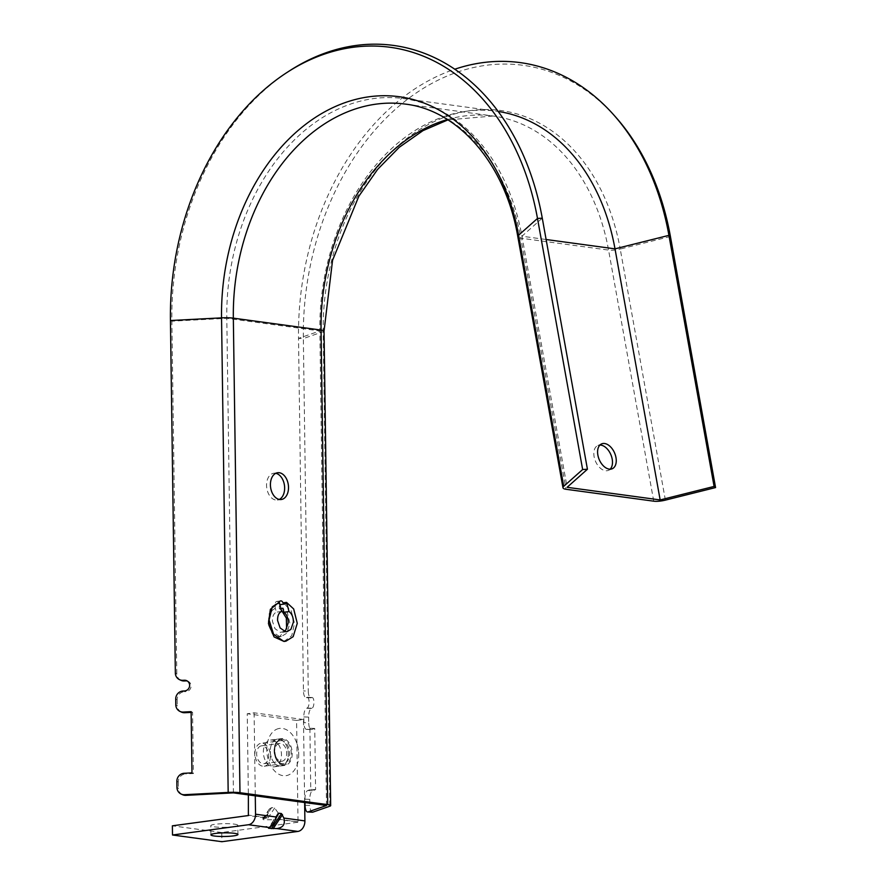 <?xml version="1.0" encoding="UTF-8"?>
<svg xmlns="http://www.w3.org/2000/svg" width="886" height="886" viewBox="0 0 886 886"><rect width="100%" height="100%" fill="white"/><g stroke="black" fill="none" stroke-linecap="round" stroke-linejoin="round"><path stroke-width="0.66" stroke-dasharray="4.43 3.32" d="M279.5 765.903A13.511 8.949 82.3 0 0 281.117 765.903A13.511 8.949 82.3 0 0 288.304 752.524A13.511 8.949 82.3 0 0 279.123 739.123A13.511 8.949 82.3 0 0 277.495 739.123A13.511 8.949 82.3 0 0 270.319 752.502A13.511 8.949 82.3 0 0 279.5 765.903A13.511 8.949 82.3 0 0 281.117 765.903A13.511 8.949 82.3 0 0 288.304 752.524A13.511 8.949 82.3 0 0 279.123 739.123A13.511 8.949 82.3 0 0 277.495 739.123A13.511 8.949 82.3 0 0 270.319 752.502A13.511 8.949 82.3 0 0 279.5 765.903M272.235 740.054A13.511 8.949 -97.7 0 1 281.416 753.454A13.511 8.949 -97.7 0 1 274.239 766.833A13.511 8.949 -97.7 0 1 272.611 766.833A13.511 8.949 -97.7 0 1 263.43 753.432A13.511 8.949 -97.7 0 1 270.618 740.054A13.511 8.949 -97.7 0 1 272.235 740.054M234.336 824.135A13.511 1.816 -0.8 0 1 237.813 825.298A13.511 1.816 -0.8 0 1 229.164 827.114A13.511 1.816 -0.8 0 1 214.268 826.837A13.511 1.816 -0.8 0 1 210.79 825.674A13.511 1.816 -0.8 0 1 219.44 823.858A13.511 1.816 -0.8 0 1 234.336 824.135M304.64 802.539L303.488 719.521L296.6 720.451L298.017 821.831L279.478 819.771L278.193 812.971L274.671 808.021L271.703 807.611L269.377 808.962L266.631 818.022L248.368 815.552M279.478 819.771L263.585 819.783L263.474 818.852L266.631 818.022M271.703 807.611L263.585 819.783L263.474 818.852L268.303 811.631M303.488 719.521L254.116 712.82L247.238 713.751L248.368 794.897M254.116 712.82L255.279 795.838M297.74 822.252L221.744 832.519L221.877 841.7M296.6 720.451L247.238 713.751M221.744 832.519L172.371 825.818M279.145 743.476A8.993 5.958 82.3 0 0 274.848 753.399A8.993 5.958 82.3 0 0 281.914 761.24A8.993 5.958 82.3 0 0 282.28 761.174A8.993 5.958 82.3 0 0 286.577 751.25A8.993 5.958 82.3 0 0 279.511 743.409A8.993 5.958 82.3 0 0 279.145 743.476M261.115 745.912A8.993 5.958 82.3 0 0 256.818 755.836A8.993 5.958 82.3 0 0 263.884 763.677A8.993 5.958 82.3 0 0 264.238 763.61A8.993 5.958 82.3 0 0 268.536 753.687A8.993 5.958 82.3 0 0 261.47 745.846A8.993 5.958 82.3 0 0 261.115 745.912M278.603 728.591A23.844 15.782 82.3 0 0 267.328 755.603A23.844 15.782 82.3 0 0 286.898 775.505A23.844 15.782 82.3 0 0 298.682 756.234A23.844 15.782 82.3 0 0 296.998 743.786A23.844 15.782 82.3 0 0 278.603 728.591M264.692 766.157A11.584 7.664 82.3 0 0 270.219 753.388A11.584 7.664 82.3 0 0 261.126 743.288A11.584 7.664 82.3 0 0 260.661 743.365A11.584 7.664 82.3 0 0 255.124 756.135A11.584 7.664 82.3 0 0 264.227 766.235A11.584 7.664 82.3 0 0 264.692 766.157M181.453 712.1A7.719 7.365 114.5 0 1 177.233 705.455L175.793 704.802M176.868 781.319L178.296 781.973A7.719 7.365 114.5 0 1 185.617 773.932L184.177 773.279M182.605 794.731A7.719 7.365 114.5 0 1 178.385 788.086L176.945 787.433M312.448 812.196A7.719 2.868 92.3 0 1 309.878 805.485L305.039 805.285M170.433 320.533L171.862 321.186L226.805 318.318L319.857 330.943L298.516 338.386L303.444 690.903A7.719 2.868 -87.7 0 0 306.013 697.614A7.719 2.868 -87.7 0 0 306.434 697.548L307.01 697.348A5.405 2.005 92.3 0 1 307.298 697.304A5.405 2.005 92.3 0 1 309.103 702A5.405 2.005 92.3 0 1 307.154 708.058L306.578 708.257A7.719 2.868 -87.7 0 0 303.809 716.918L303.887 722.655A7.719 2.868 -87.7 0 0 306.456 729.366A7.719 2.868 -87.7 0 0 306.877 729.3L309.901 728.248L310.753 789.448L307.73 790.511A7.719 2.868 -87.7 0 0 304.95 799.161L305.005 802.583M304.95 799.161L309.79 799.36A7.719 2.868 92.3 0 1 312.57 790.7L315.593 789.647L314.74 728.436L311.706 729.499A7.719 2.868 92.3 0 1 311.296 729.566A7.719 2.868 92.3 0 1 308.727 722.854L303.887 722.655M180.999 680.348A7.719 7.365 114.5 0 1 176.79 673.703L175.35 673.05M175.716 699.065L177.156 699.718A7.719 7.365 114.5 0 1 184.465 691.678L183.037 691.025M303.809 716.918L308.638 717.106A7.719 2.868 92.3 0 1 311.418 708.457L311.994 708.257A5.405 2.005 -87.7 0 0 313.943 702.199A5.405 2.005 -87.7 0 0 312.138 697.503A5.405 2.005 -87.7 0 0 311.85 697.548L311.263 697.747A7.719 2.868 92.3 0 1 310.853 697.814A7.719 2.868 92.3 0 1 308.273 691.102L303.444 690.903M284.317 631.386L280.408 632.382L274.992 628.706L272.434 621.241C272.301 616.434 273.641 613.4 276.465 612.137L275.225 608.15L275.169 604.186A3.09 2.049 82.3 0 1 276.831 601.406A3.09 2.049 82.3 0 1 279.311 604.75L279.367 608.704L281.172 609.812M286.621 628.783L279.433 636.79L272.224 633.59L268.026 623.988L269.266 613.5L275.225 608.15M280.818 608.516L279.367 608.704M275.347 608.128L270.95 611.307L268.713 621.008L272.146 631.474L279.511 636.547L281.36 636.536L286.765 633.213L289.921 623.39L287.396 612.802L282.889 608.239M279.311 602.347L279.234 602.358A3.09 2.049 -97.7 0 1 279.234 602.347L278.725 602.414M281.626 611.44L276.465 612.137M309.901 728.248L314.74 728.436M310.753 789.448L315.593 789.647M187.378 681.057A5.405 5.15 114.5 0 1 185.949 691.601L184.465 691.678M191.132 712.388L192.561 712.311L193.414 773.522L185.617 773.932M193.414 773.522L191.974 772.869M192.561 712.311L191.121 711.657M610.166 469.181A13.511 8.362 -113 0 1 608.438 470.355A13.511 8.362 -113 0 1 605.459 470.721A13.511 8.362 -113 0 1 594.65 458.959A13.511 8.362 -113 0 1 597.862 445.481A13.511 8.362 -113 0 1 599.911 445.06M275.767 473.312A13.511 8.949 82.3 0 0 275.413 473.257A13.511 8.949 82.3 0 0 273.785 473.246A13.511 8.949 82.3 0 0 266.608 486.624A13.511 8.949 82.3 0 0 275.779 500.025A13.511 8.949 82.3 0 0 277.407 500.036A13.511 8.949 82.3 0 0 279.3 499.449M283.365 765.382A13.511 8.949 -97.7 0 1 274.184 751.97A13.511 8.949 -97.7 0 1 281.371 738.603A13.511 8.949 -97.7 0 1 282.988 738.603A13.511 8.949 -97.7 0 1 292.17 752.004A13.511 8.949 -97.7 0 1 284.993 765.382A13.511 8.949 -97.7 0 1 283.365 765.382M326.491 805.496L319.857 330.943A201.355 148.449 97.7 0 1 496.492 111.215A201.355 148.449 97.7 0 1 498.209 111.459M615.416 116.786A250.417 184.631 97.7 0 0 413.086 95.156A250.417 184.631 97.7 0 0 303.355 338.574L298.516 338.386A252.709 186.315 97.7 0 1 454.817 69.208M176.79 673.703L171.862 321.186A252.709 186.315 97.7 0 1 289.844 70.636M233.439 792.87L226.805 318.318A201.355 148.449 97.7 0 1 403.44 98.579A201.355 148.449 97.7 0 1 521.954 236.23L567.106 487.311M178.296 781.973L178.385 788.086M177.156 699.718L177.233 705.455M284.007 641.442L291.738 635.661L294.54 623.345L291.062 610.343L282.955 602.857M309.79 799.36L309.878 805.485M308.638 717.106L308.727 722.854M324.043 331.065A11.584 1.562 -0.8 0 1 323.213 331.663L303.355 338.574L308.273 691.102M277.85 814.046L268.469 828.089M277.196 815.652L269.067 827.823M278.193 812.971L273.375 820.192M274.671 808.021L266.542 820.181M266.907 817.601L248.645 815.131M298.017 821.831L279.754 819.351M283.908 763.555A11.584 7.664 -97.7 0 1 283.442 763.643A11.584 7.664 -97.7 0 1 274.339 753.543A11.584 7.664 -97.7 0 1 279.876 740.774A11.584 7.664 -97.7 0 1 280.341 740.685A11.584 7.664 -97.7 0 1 289.434 750.785A11.584 7.664 -97.7 0 1 283.908 763.555M280.53 739.511A12.736 8.439 82.3 0 0 274.516 753.953A12.736 8.439 82.3 0 0 284.96 764.585A12.736 8.439 82.3 0 0 290.985 750.143A12.736 8.439 82.3 0 0 280.53 739.511M312.57 790.7L307.73 790.511M306.877 729.3L311.706 729.499M306.434 697.548L311.263 697.747M311.418 708.457L306.578 708.257M279.455 603.61L275.169 604.186M307.154 708.058L311.994 708.257M307.01 697.348L311.85 697.548M185.949 691.601L184.521 690.947M517.823 236.684A11.584 3.145 169.8 0 0 520.846 238.19A196.138 144.606 -82.3 0 0 405.411 104.105L493.137 116.022A196.138 144.606 97.7 0 1 608.571 250.096A11.584 3.145 169.8 0 0 620.233 249.044A202.639 149.402 -82.3 0 0 454.95 113.84A202.639 149.402 -82.3 0 0 323.213 331.663L329.836 806.216M447.43 119.555A196.138 144.606 97.7 0 1 493.137 116.022L447.939 119.876M670.414 236.484L620.233 249.044L665.386 500.125M653.724 501.177L608.571 250.096L520.846 238.19L565.999 489.271M542.276 218.166L521.954 236.23L546.119 239.508M274.239 766.833L284.993 765.382M237.946 834.479L237.813 825.298M278.049 813.658L268.369 828.155M269.377 808.962L262.477 819.284M210.912 834.856L210.79 825.674M270.618 740.054L281.371 738.603M264.227 766.235L283.442 763.643C274.848 766.312 270.894 741.416 279.932 740.762L261.126 743.288M263.884 763.677L281.914 761.24M298.682 756.234A35.307 35.307 0 0 0 296.998 743.786M261.47 745.846L279.511 743.409M311.296 729.566L306.456 729.366M310.853 697.814L306.013 697.614M279.433 636.79L281.36 636.536M280.696 600.885L276.831 601.406M307.298 697.304L312.138 697.503M188.12 681.334L186.691 680.681M601.638 443.886L597.862 445.481M273.785 473.246L277.661 472.725M403.44 98.579L496.492 111.215M286.986 631.685L281.814 632.382M277.407 500.036L281.283 499.505M612.204 468.76L608.438 470.355"/><path stroke-width="1.33" d="M234.469 833.316A13.511 1.816 -0.8 0 1 237.946 834.479A13.511 1.816 -0.8 0 1 229.286 836.295A13.511 1.816 -0.8 0 1 214.39 836.019A13.511 1.816 -0.8 0 1 210.912 834.856A13.511 1.816 -0.8 0 1 219.573 833.039A13.511 1.816 -0.8 0 1 234.469 833.316M276.62 817.058L278.824 813.215L281.493 813.569L283.808 818.033C285.491 824.146 283.143 827.657 276.775 828.565L268.735 828.321L269.588 827.59C271.847 826.117 274.195 822.607 276.62 817.058L255.533 814.201A9.657 7.121 97.7 0 1 248.501 824.733L172.504 835L172.371 825.818L248.368 815.552L248.368 794.897M269.067 827.823L268.469 828.089M277.85 814.046L278.824 813.215L277.196 815.652M255.279 795.838L255.533 814.201M304.64 802.539L304.906 820.901A9.657 7.121 97.7 0 1 297.862 831.433L221.877 841.7L172.504 835M184.764 712.721A7.719 7.365 114.5 0 1 181.453 712.1L180.013 711.436A7.719 7.365 -65.5 0 0 183.324 712.067L184.764 712.721L191.132 712.388M305.005 802.583L305.039 805.285A7.719 2.868 -87.7 0 0 307.608 811.997A7.719 2.868 -87.7 0 0 308.029 811.93L312.869 812.13L329.836 806.216A11.584 1.562 179.2 0 0 330.677 805.618A11.584 1.562 179.2 0 0 327.698 804.621L321.064 330.068L233.339 318.152A196.138 144.606 -82.3 0 1 405.411 104.105C458.383 110.218 505.352 163.766 517.823 236.684A11.584 3.145 169.8 0 1 518.576 235.244A202.639 149.402 97.7 0 0 353.292 100.04A202.639 149.402 97.7 0 0 221.544 317.864A11.584 1.562 -0.8 0 1 233.339 318.152L239.973 792.704A11.584 1.562 179.2 0 0 228.178 792.416L221.544 317.864L170.433 320.533L175.35 673.05A7.719 7.365 -65.5 0 0 182.881 680.315L184.321 680.969L185.805 680.891L184.366 680.238A5.405 5.15 -65.5 0 1 189.515 686.55A5.405 5.15 -65.5 0 1 184.521 690.947L183.037 691.025A7.719 7.365 -65.5 0 0 175.716 699.065L175.793 704.802A7.719 7.365 -65.5 0 0 180.013 711.436M183.324 712.067L191.121 711.657L191.974 772.869L184.177 773.279A7.719 7.365 -65.5 0 0 176.868 781.319L176.945 787.433A7.719 7.365 -65.5 0 0 184.476 794.698L228.178 792.416M308.029 811.93L326.491 805.496L233.439 792.87L185.916 795.351A7.719 7.365 114.5 0 1 182.605 794.731L181.165 794.066M312.869 812.13A7.719 2.868 92.3 0 1 312.448 812.196L307.608 811.997M184.321 680.969A7.719 7.365 114.5 0 1 180.999 680.348L179.57 679.684M281.172 609.812L286.344 618.085L286.621 628.783M279.234 602.347A3.09 2.049 -97.7 0 1 280.696 600.885A3.09 2.049 -97.7 0 1 282.955 602.857L286.521 602.38L289.058 611.562L283.897 612.259L282.889 608.239L280.818 608.516M283.897 612.259C286.765 614.419 288.205 617.963 288.205 622.891L285.779 630.024L284.317 631.386M289.058 611.562C291.937 613.721 293.366 617.265 293.377 622.193L290.918 629.359L286.986 631.685L285.536 631.685L280.131 627.964L277.595 620.543C277.462 615.737 278.802 612.702 281.626 611.44L279.311 602.347L272.301 606.799L269.089 620.012L273.597 634.265L283.454 641.187L285.923 641.176L293.155 636.68L297.275 623.345L293.676 608.959L286.521 602.38M184.366 680.238L182.881 680.315M185.805 680.891A5.405 5.15 114.5 0 1 187.378 681.057M599.911 445.06A13.511 8.362 -113 0 1 600.852 445.115A13.511 8.362 -113 0 1 611.118 455.304A13.511 8.362 -113 0 1 610.166 469.181M604.617 443.521A13.511 8.362 67 0 0 601.638 443.886A13.511 8.362 67 0 0 598.415 457.353A13.511 8.362 67 0 0 609.225 469.115A13.511 8.362 67 0 0 612.204 468.76A13.511 8.362 67 0 0 615.427 455.282A13.511 8.362 67 0 0 604.617 443.521M565.999 489.271L653.724 501.177A11.584 3.145 -10.2 0 0 665.386 500.125L715.567 487.566L714.094 486.436L660.159 499.937L567.106 487.311L587.429 469.248L582.645 469.525L563.729 486.325A11.584 3.145 -10.2 0 0 562.975 487.765A11.584 3.145 -10.2 0 0 565.999 489.271M239.973 792.704L327.698 804.621M279.655 499.505A13.511 8.949 -97.7 0 1 270.474 486.104A13.511 8.949 -97.7 0 1 277.661 472.725A13.511 8.949 -97.7 0 1 279.278 472.725A13.511 8.949 -97.7 0 1 288.459 486.137A13.511 8.949 -97.7 0 1 281.283 499.505A13.511 8.949 -97.7 0 1 279.655 499.505M498.209 111.459A201.355 148.449 97.7 0 1 615.006 248.855L660.159 499.937M454.817 69.208A252.709 186.315 97.7 0 1 613.433 114.56A252.709 186.315 97.7 0 1 668.93 235.355L714.094 486.436M613.433 114.56L615.416 116.786A250.417 184.631 97.7 0 1 670.414 236.484L715.567 487.566M170.433 320.533A250.417 184.631 97.7 0 1 287.341 72.253A250.417 184.631 97.7 0 1 537.492 218.443L582.645 469.525M287.341 72.253L289.844 70.636A252.709 186.315 97.7 0 1 542.276 218.166L587.429 469.248M278.824 602.391L270.363 609.358L268.447 623.666L274.095 636.956L284.007 641.442L285.923 641.176M279.3 499.449A13.511 8.949 82.3 0 0 284.461 485.439A13.511 8.949 82.3 0 0 275.767 473.312M282.501 814.677L273.121 828.72M281.493 813.569L271.404 828.676M269.588 827.59L248.501 824.733M304.906 820.901L283.808 818.033M297.862 831.433L276.775 828.565M184.476 794.698L185.916 795.351M287.042 603.698L279.754 604.684M447.43 119.555A196.138 144.606 97.7 0 0 321.064 330.068A11.584 1.562 -0.8 0 1 324.043 331.065L332.56 260.296L358.863 196.194L377.624 169.37L399.265 147.286L422.987 130.63L447.939 119.876M546.119 239.508L615.006 248.855L668.93 235.355L670.414 236.484M563.729 486.325L518.576 235.244L537.492 218.443L542.276 218.166M324.043 331.065L330.677 805.618M517.823 236.684L562.975 487.765"/></g></svg>
